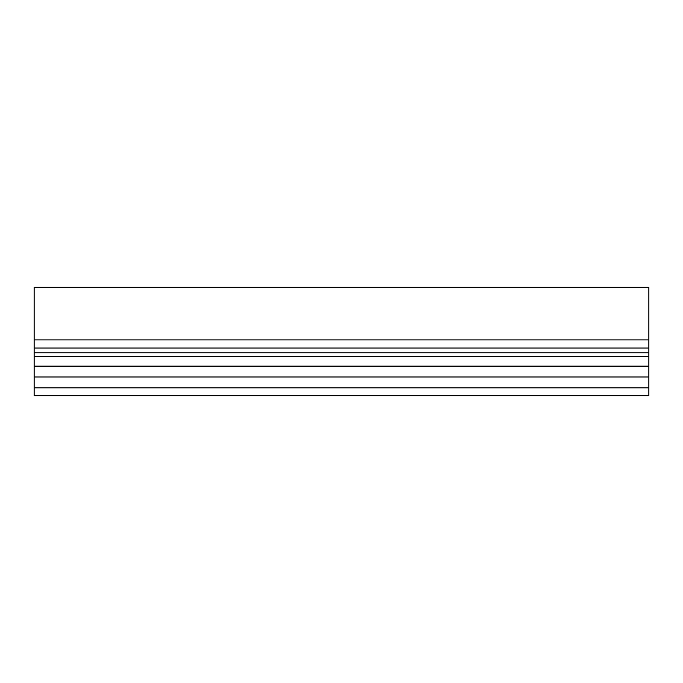 <?xml version="1.0" encoding="UTF-8"?>
<svg xmlns="http://www.w3.org/2000/svg" width="683" height="683" viewBox="0 0 683 683"><rect width="100%" height="100%" fill="white"/><g stroke="black" fill="none" stroke-linecap="round" stroke-linejoin="round"><path stroke-width="1.02" d="M34.15 395.662L648.85 395.662L648.85 387.833L34.15 387.833L34.15 395.662M34.15 387.833L34.15 376.982L648.85 376.982L648.85 387.833M648.85 376.982L648.85 366.139L34.15 366.139L34.15 376.982M648.85 356.722L648.85 366.139L34.15 366.139L34.15 356.722L648.85 356.722L648.85 348.023L34.15 348.023L34.15 356.722M648.85 339.921L648.85 287.338L34.15 287.338L34.15 339.921L648.85 339.921L648.85 348.023M34.15 339.921L34.15 348.023M34.15 352.778L648.85 352.778"/></g></svg>
